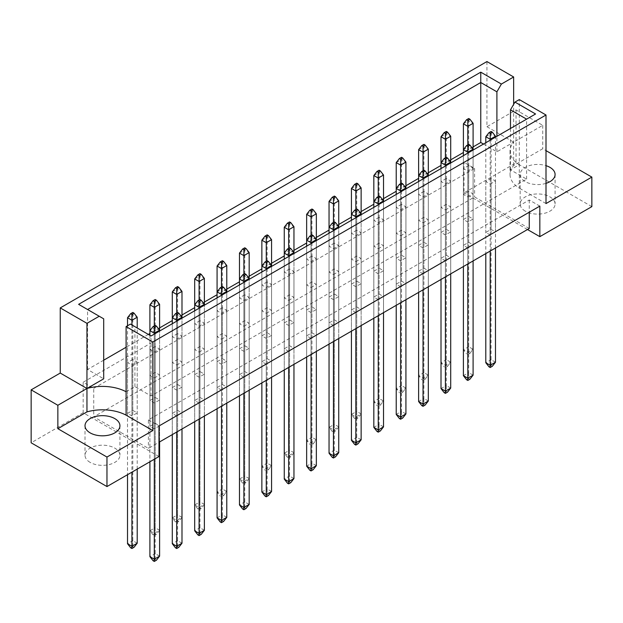 <?xml version="1.0" encoding="UTF-8"?>
<svg xmlns="http://www.w3.org/2000/svg" width="623" height="623" viewBox="0 0 623 623"><rect width="100%" height="100%" fill="white"/><g stroke="black" fill="none" stroke-linecap="round" stroke-linejoin="round"><path stroke-width="0.47" stroke-dasharray="3.12 2.34" d="M525.29 211.15A17.452 10.077 180 0 1 520.174 204.025A17.452 10.077 180 0 1 530.952 194.719A17.452 10.077 180 0 1 549.977 196.899A17.452 10.077 180 0 1 555.085 204.025A17.452 10.077 180 0 1 544.307 213.339A17.452 10.077 180 0 1 525.29 211.15M546.005 183.349A17.452 10.077 180 0 1 525.29 181.628A17.452 10.077 180 0 1 520.174 174.502A17.452 10.077 180 0 1 546.005 165.663M90.133 462.391A17.452 10.077 180 0 1 85.016 455.265A17.452 10.077 180 0 1 95.794 445.951A17.452 10.077 180 0 1 114.811 448.139A17.452 10.077 180 0 1 119.928 455.265A17.452 10.077 180 0 1 109.15 464.571A17.452 10.077 180 0 1 90.133 462.391M490.2 234.972L485.792 232.426L491.08 229.373L495.487 231.92L490.2 234.972L490.2 184.073L485.792 181.527L491.08 178.474L495.487 181.02L490.2 184.073M468.691 216.446L473.098 218.992L467.811 222.045L463.403 219.498L468.691 216.446L468.691 165.547L473.098 168.093L467.811 171.146L463.403 168.599L468.691 165.547M467.811 247.899L463.403 245.353L468.691 242.3L473.098 244.847L467.811 247.899L467.811 197L463.403 194.454L468.691 191.401L473.098 193.948L467.811 197M446.294 229.373L450.702 231.92L445.414 234.972L441.006 232.426L446.294 229.373L446.294 178.474L450.702 181.02L445.414 184.073L441.006 181.527L446.294 178.474M445.414 260.827L441.006 258.288L446.294 255.228L450.702 257.774L445.414 260.827L445.414 209.928L441.006 207.389L446.294 204.328L450.702 206.875L445.414 209.928M423.905 242.3L428.313 244.847L423.025 247.899L418.617 245.353L423.905 242.3L423.905 191.401L428.313 193.948L423.025 197L418.617 194.454L423.905 191.401M423.025 273.762L418.617 271.215L423.905 268.163L428.313 270.701L423.025 273.762L423.025 222.855L418.617 220.316L423.905 217.263L428.313 219.802L423.025 222.855M401.508 255.228L405.923 257.774L400.628 260.827L396.22 258.288L401.508 255.228L401.508 204.328L405.923 206.875L400.628 209.928L396.22 207.389L401.508 204.328M400.628 286.689L396.22 284.143L401.508 281.09L405.923 283.636L400.628 286.689L400.628 235.79L396.22 233.243L401.508 230.191L405.923 232.729L400.628 235.79M379.119 268.163L383.527 270.701L378.239 273.762L373.831 271.215L379.119 268.163L379.119 217.263L383.527 219.802L378.239 222.855L373.831 220.316L379.119 217.263M378.239 299.616L373.831 297.07L379.119 294.017L383.527 296.564L378.239 299.616L378.239 248.717L373.831 246.171L379.119 243.118L383.527 245.664L378.239 248.717M356.73 281.09L361.138 283.636L355.842 286.689L351.434 284.143L356.73 281.09L356.73 230.191L361.138 232.729L355.842 235.79L351.434 233.243L356.73 230.191M355.842 312.544L351.434 309.997L356.73 306.944L361.138 309.491L355.842 312.544L355.842 261.644L351.434 259.098L356.73 256.045L361.138 258.592L355.842 261.644M334.333 294.017L338.741 296.564L333.453 299.616L329.045 297.07L334.333 294.017L334.333 243.118L338.741 245.664L333.453 248.717L329.045 246.171L334.333 243.118M333.453 325.471L329.045 322.924L334.333 319.872L338.741 322.418L333.453 325.471L333.453 274.572L329.045 272.025L334.333 268.972L338.741 271.519L333.453 274.572M311.944 306.944L316.352 309.491L311.056 312.544L306.648 309.997L311.944 306.944L311.944 256.045L316.352 258.592L311.056 261.644L306.648 259.098L311.944 256.045M311.056 338.398L306.648 335.852L311.944 332.799L316.352 335.345L311.056 338.398L311.056 287.499L306.648 284.952L311.944 281.9L316.352 284.446L311.056 287.499M289.547 319.872L293.955 322.418L288.667 325.471L284.259 322.924L289.547 319.872L289.547 268.972L293.955 271.519L288.667 274.572L284.259 272.025L289.547 268.972M288.667 351.325L284.259 348.787L289.547 345.726L293.955 348.273L288.667 351.325L288.667 300.426L284.259 297.887L289.547 294.827L293.955 297.373L288.667 300.426M267.158 332.799L271.566 335.345L266.27 338.398L261.862 335.852L267.158 332.799L267.158 281.9L271.566 284.446L266.27 287.499L261.862 284.952L267.158 281.9M266.27 364.26L261.862 361.714L267.158 358.661L271.566 361.2L266.27 364.26L266.27 313.353L261.862 310.815L267.158 307.754L271.566 310.301L266.27 313.353M244.761 345.726L249.169 348.273L243.881 351.325L239.473 348.787L244.761 345.726L244.761 294.827L249.169 297.373L243.881 300.426L239.473 297.887L244.761 294.827M243.881 377.188L239.473 374.641L244.761 371.588L249.169 374.135L243.881 377.188L243.881 326.288L239.473 323.742L244.761 320.689L249.169 323.228L243.881 326.288M222.372 358.661L226.78 361.2L221.492 364.26L217.077 361.714L222.372 358.661L222.372 307.754L226.78 310.301L221.492 313.353L217.077 310.815L222.372 307.754M221.492 390.115L217.077 387.568L222.372 384.516L226.78 387.062L221.492 390.115L221.492 339.216L217.077 336.669L222.372 333.617L226.78 336.163L221.492 339.216M199.975 371.588L204.383 374.135L199.095 377.188L194.688 374.641L199.975 371.588L199.975 320.689L204.383 323.228L199.095 326.288L194.688 323.742L199.975 320.689M199.095 403.042L194.688 400.496L199.975 397.443L204.383 399.989L199.095 403.042L199.095 352.143L194.688 349.596L199.975 346.544L204.383 349.09L199.095 352.143M177.586 384.516L181.994 387.062L176.706 390.115L172.298 387.568L177.586 384.516L177.586 333.617L181.994 336.163L176.706 339.216L172.298 336.669L177.586 333.617M176.706 415.969L172.298 413.423L177.586 410.37L181.994 412.917L176.706 415.969L176.706 365.07L172.298 362.524L177.586 359.471L181.994 362.018L176.706 365.07M155.189 397.443L159.597 399.989L154.309 403.042L149.902 400.496L155.189 397.443L155.189 346.544L159.597 349.09L154.309 352.143L149.902 349.596L155.189 346.544M154.309 428.897L149.902 426.35L155.189 423.297L159.597 425.844L154.309 428.897L154.309 377.997L149.902 375.451L155.189 372.398L159.597 374.945L154.309 377.997M132.8 410.37L137.208 412.917L131.92 415.969L127.513 413.423L132.8 410.37L132.8 359.471L137.208 362.018L131.92 365.07L127.513 362.524L132.8 359.471M529.254 228.509L474.594 196.954L93.746 416.834L148.406 448.389L158.982 442.283M93.746 388.331L474.594 168.451L464.018 162.338L83.163 382.226L93.746 388.331L93.746 416.834M158.982 456.534L83.163 412.761L83.163 382.226M83.163 412.761L31.15 442.797M486.937 126.71L513.648 142.13L542.742 125.34L516.031 109.913L486.937 126.71L486.937 61.56M516.031 109.913L516.031 162.852L464.018 192.881L464.018 162.338M126.095 391.742L134.918 386.649L151.046 395.963L526.614 179.136L510.478 169.822L519.294 164.729L519.294 188.146A34.911 20.154 180 0 1 510.035 174.479A34.911 20.154 180 0 1 513.648 165.547L542.742 148.749L546.005 150.634M483.479 144.053L496.905 151.802L513.648 142.13A34.911 20.154 0 0 0 510.035 151.062A34.911 20.154 0 0 0 519.294 164.729L519.294 99.579M473.098 146.919L463.403 152.518M450.702 159.846L441.006 165.445M428.313 172.773L418.617 178.373M405.923 185.701L396.22 191.3M383.527 198.628L373.831 204.227M361.138 211.555L351.434 217.154M338.741 224.49L329.045 230.089M316.352 237.418L306.648 243.017M293.955 250.345L284.259 255.944M271.566 263.272L261.862 268.871M249.169 276.199L239.473 281.798M226.78 289.127L217.077 294.726M204.383 302.054L194.688 307.653M181.994 314.989L172.298 320.588M159.597 327.916L149.902 333.515M148.336 334.419L126.095 347.252M103.706 360.187L87.57 369.501L103.706 378.815M513.648 165.547L513.648 104.345M542.742 125.34L542.742 148.749M591.85 206.626L516.031 162.852M527.494 229.529L464.018 192.881M87.57 369.501L87.57 309.522L103.706 318.836M87.57 309.522L78.615 304.343M496.905 151.802L496.905 136.312M510.478 169.822L510.478 128.47M526.614 179.136L526.614 119.157L151.046 335.984L151.046 395.963M134.918 386.649L134.918 326.67L151.046 335.984M130.433 324.085L134.918 326.67M535.57 113.986L526.614 119.157M539.837 206.112L529.254 200.006L148.406 419.886L148.406 448.389M148.406 419.886L158.982 426M529.254 200.006L529.254 212.225M474.594 168.451L474.594 196.954M127.513 362.524L127.513 413.423M137.208 362.018L137.208 412.917M131.92 365.07L131.92 415.969M159.597 374.945L159.597 425.844M149.902 375.451L149.902 426.35M155.189 372.398L155.189 423.297M149.902 349.596L149.902 400.496M159.597 349.09L159.597 399.989M154.309 352.143L154.309 403.042M181.994 362.018L181.994 412.917M172.298 362.524L172.298 413.423M177.586 359.471L177.586 410.37M172.298 336.669L172.298 387.568M181.994 336.163L181.994 387.062M176.706 339.216L176.706 390.115M204.383 349.09L204.383 399.989M194.688 349.596L194.688 400.496M199.975 346.544L199.975 397.443M194.688 323.742L194.688 374.641M204.383 323.228L204.383 374.135M199.095 326.288L199.095 377.188M226.78 336.163L226.78 387.062M217.077 336.669L217.077 387.568M222.372 333.617L222.372 384.516M217.077 310.815L217.077 361.714M226.78 310.301L226.78 361.2M221.492 313.353L221.492 364.26M249.169 323.228L249.169 374.135M239.473 323.742L239.473 374.641M244.761 320.689L244.761 371.588M239.473 297.887L239.473 348.787M249.169 297.373L249.169 348.273M243.881 300.426L243.881 351.325M271.566 310.301L271.566 361.2M261.862 310.815L261.862 361.714M267.158 307.754L267.158 358.661M261.862 284.952L261.862 335.852M271.566 284.446L271.566 335.345M266.27 287.499L266.27 338.398M293.955 297.373L293.955 348.273M284.259 297.887L284.259 348.787M289.547 294.827L289.547 345.726M284.259 272.025L284.259 322.924M293.955 271.519L293.955 322.418M288.667 274.572L288.667 325.471M316.352 284.446L316.352 335.345M306.648 284.952L306.648 335.852M311.944 281.9L311.944 332.799M306.648 259.098L306.648 309.997M316.352 258.592L316.352 309.491M311.056 261.644L311.056 312.544M338.741 271.519L338.741 322.418M329.045 272.025L329.045 322.924M334.333 268.972L334.333 319.872M329.045 246.171L329.045 297.07M338.741 245.664L338.741 296.564M333.453 248.717L333.453 299.616M361.138 258.592L361.138 309.491M351.434 259.098L351.434 309.997M356.73 256.045L356.73 306.944M351.434 233.243L351.434 284.143M361.138 232.729L361.138 283.636M355.842 235.79L355.842 286.689M383.527 245.664L383.527 296.564M373.831 246.171L373.831 297.07M379.119 243.118L379.119 294.017M373.831 220.316L373.831 271.215M383.527 219.802L383.527 270.701M378.239 222.855L378.239 273.762M405.923 232.729L405.923 283.636M396.22 233.243L396.22 284.143M401.508 230.191L401.508 281.09M396.22 207.389L396.22 258.288M405.923 206.875L405.923 257.774M400.628 209.928L400.628 260.827M428.313 219.802L428.313 270.701M418.617 220.316L418.617 271.215M423.905 217.263L423.905 268.163M418.617 194.454L418.617 245.353M428.313 193.948L428.313 244.847M423.025 197L423.025 247.899M450.702 206.875L450.702 257.774M441.006 207.389L441.006 258.288M446.294 204.328L446.294 255.228M441.006 181.527L441.006 232.426M450.702 181.02L450.702 231.92M445.414 184.073L445.414 234.972M473.098 193.948L473.098 244.847M463.403 194.454L463.403 245.353M468.691 191.401L468.691 242.3M463.403 168.599L463.403 219.498M473.098 168.093L473.098 218.992M467.811 171.146L467.811 222.045M495.487 181.02L495.487 231.92M485.792 181.527L485.792 232.426M491.08 178.474L491.08 229.373M546.005 203.565L519.294 188.146M149.902 335.322L149.902 461.775M154.309 334.099L154.309 459.237M153.079 560.731L155.189 559.509L156.428 560.217M159.597 441.925L159.597 331.047M159.597 556.144L155.189 553.606L155.189 327.605L159.597 330.151L159.597 530.29L155.189 527.743L155.189 301.75L159.597 304.297M155.189 559.509L155.189 553.606L149.902 556.658M155.189 533.654L156.428 534.363L154.309 535.585L153.079 534.869L155.189 533.654L155.189 527.743L149.902 530.796L149.902 330.665L155.189 327.605L155.189 325.37M127.513 325.774L127.513 474.71M131.92 324.941L131.92 472.164M130.682 547.804L132.8 546.581L134.031 547.29M137.208 469.111L137.208 327.994M137.208 543.217L132.8 540.671L132.8 314.677L137.208 317.224M132.8 546.581L132.8 540.671L127.513 543.731M127.513 317.73L132.8 314.677L132.8 312.442M172.298 323.719L172.298 434.597M176.706 321.172L176.706 432.05M175.468 547.804L177.586 546.581L178.817 547.29M181.994 428.998L181.994 318.119M181.994 543.217L177.586 540.671L177.586 314.677L181.994 317.224L181.994 517.363L177.586 514.816L177.586 288.823L181.994 291.369M177.586 546.581L177.586 540.671L172.298 543.731M177.586 520.719L178.817 521.435L176.706 522.658L175.468 521.942L177.586 520.719L177.586 514.816L172.298 517.869L172.298 317.73L177.586 314.677L177.586 312.442M153.079 534.869L149.902 530.796L154.309 533.343L159.597 530.29L156.428 534.363M154.309 325.876L154.309 535.585M149.902 304.803L155.189 301.75L155.189 299.515M194.688 310.791L194.688 421.67M199.095 308.245L199.095 419.123M197.865 534.869L199.975 533.654L201.213 534.363M204.383 416.071L204.383 305.192M204.383 530.29L199.975 527.743L199.975 301.75L204.383 304.297L204.383 504.435L199.975 501.889L199.975 275.896L204.383 278.442M199.975 533.654L199.975 527.743L194.688 530.796M199.975 507.792L201.213 508.508L199.095 509.731L197.865 509.014L199.975 507.792L199.975 501.889L194.688 504.942L194.688 304.803L199.975 301.75L199.975 299.515M239.473 284.937L239.473 395.815M243.881 282.39L243.881 393.269M242.643 509.014L244.761 507.792L245.999 508.508M249.169 390.216L249.169 279.338M249.169 504.435L244.761 501.889L244.761 275.896L249.169 278.442L249.169 478.581L244.761 476.034L244.761 250.041L249.169 252.58M244.761 507.792L244.761 501.889L239.473 504.942M244.761 481.937L245.999 482.646L243.881 483.869L242.643 483.16L244.761 481.937L244.761 476.034L239.473 479.087L239.473 278.948L244.761 275.896L244.761 273.653M284.259 259.075L284.259 369.961M288.667 256.536L288.667 367.414M287.429 483.16L289.547 481.937L290.785 482.646M293.955 364.362L293.955 253.475M293.955 478.581L289.547 476.034L289.547 250.041L293.955 252.58L293.955 452.719L289.547 450.172L289.547 224.179L293.955 226.725M289.547 481.937L289.547 476.034L284.259 479.087M289.547 456.083L290.785 456.791L288.667 458.014L287.429 457.305L289.547 456.083L289.547 450.172L284.259 453.233L284.259 253.094L289.547 250.041L289.547 247.798M329.045 233.22L329.045 344.098M333.453 230.674L333.453 341.552M332.215 457.305L334.333 456.083L335.571 456.791M338.741 338.499L338.741 227.621M338.741 452.719L334.333 450.172L334.333 224.179L338.741 226.725L338.741 426.864L334.333 424.318L334.333 198.324L338.741 200.871M334.333 456.083L334.333 450.172L329.045 453.233M334.333 430.22L335.571 430.937L333.453 432.16L332.215 431.443L334.333 430.22L334.333 424.318L329.045 427.37L329.045 227.231L334.333 224.179L334.333 221.944M175.468 521.942L172.298 517.869L176.706 520.415L181.994 517.363L178.817 521.435M176.706 312.948L176.706 522.658M172.298 291.876L177.586 288.823L177.586 286.58M222.372 286.58L222.372 288.823L217.077 291.876L217.077 492.014L221.492 494.561L226.78 491.508L226.78 291.369L222.372 288.823L222.372 514.816L217.077 517.869M221.492 287.094L221.492 496.796L220.254 496.087L222.372 494.864L223.602 495.581L221.492 496.796M223.602 495.581L226.78 491.508L222.372 488.962L222.372 262.968L226.78 265.515M222.372 494.864L222.372 488.962L217.077 492.014L220.254 496.087M217.077 266.021L222.372 262.968L222.372 260.726M267.158 260.726L267.158 262.968L261.862 266.021L261.862 466.16L266.27 468.706L271.566 465.646L271.566 265.515L267.158 262.968L267.158 488.962L261.862 492.014M266.27 261.239L266.27 470.941L265.04 470.233L267.158 469.01L268.388 469.719L266.27 470.941M268.388 469.719L271.566 465.646L267.158 463.107L267.158 237.106L271.566 239.653M267.158 469.01L267.158 463.107L261.862 466.16L265.04 470.233M261.862 240.166L267.158 237.106L267.158 234.871M311.944 234.871L311.944 237.106L306.648 240.166L306.648 440.305L311.056 442.844L316.352 439.791L316.352 239.653L311.944 237.106L311.944 463.107L306.648 466.16M311.056 235.377L311.056 445.087L309.826 444.37L311.944 443.155L313.174 443.864L311.056 445.087M313.174 443.864L316.352 439.791L311.944 437.245L311.944 211.252L316.352 213.798M311.944 443.155L311.944 437.245L306.648 440.305L309.826 444.37M306.648 214.304L311.944 211.252L311.944 209.017M217.077 297.864L217.077 408.743M221.492 295.318L221.492 406.196M220.254 521.942L222.372 520.719L223.602 521.435M226.78 403.143L226.78 292.265M226.78 517.363L222.372 514.816L222.372 520.719M261.862 272.01L261.862 382.888M266.27 269.463L266.27 380.341M265.04 496.087L267.158 494.864L268.388 495.581M271.566 377.289L271.566 266.41M271.566 491.508L267.158 488.962L267.158 494.864M306.648 246.147L306.648 357.026M311.056 243.601L311.056 354.487M309.826 470.233L311.944 469.01L313.174 469.719M316.352 351.427L316.352 240.548M316.352 465.646L311.944 463.107L311.944 469.01M351.434 220.293L351.434 331.171M355.842 217.746L355.842 328.625M354.612 444.37L356.73 443.155L357.96 443.864M361.138 325.572L361.138 214.694M361.138 439.791L356.73 437.245L356.73 211.252L361.138 213.798L361.138 413.937L356.73 411.39L356.73 185.397L361.138 187.944M356.73 443.155L356.73 437.245L351.434 440.305M356.73 417.293L357.96 418.01L355.842 419.232L354.612 418.516L356.73 417.293L356.73 411.39L351.434 414.443L351.434 214.304L356.73 211.252L356.73 209.017M197.865 509.014L194.688 504.942L199.095 507.488L204.383 504.435L201.213 508.508M199.095 300.021L199.095 509.731M194.688 278.948L199.975 275.896L199.975 273.653M242.643 483.16L239.473 479.087L243.881 481.634L249.169 478.581L245.999 482.646M243.881 274.167L243.881 483.869M239.473 253.094L244.761 250.041L244.761 247.798M287.429 457.305L284.259 453.233L288.667 455.771L293.955 452.719L290.785 456.791M288.667 248.304L288.667 458.014M284.259 227.231L289.547 224.179L289.547 221.944M332.215 431.443L329.045 427.37L333.453 429.917L338.741 426.864L335.571 430.937M333.453 222.45L333.453 432.16M329.045 201.377L334.333 198.324L334.333 196.081M354.612 418.516L351.434 414.443L355.842 416.989L361.138 413.937L357.96 418.01M355.842 209.523L355.842 419.232M351.434 188.45L356.73 185.397L356.73 183.154M401.508 183.154L401.508 185.397L396.22 188.45L396.22 388.588L400.628 391.135L405.923 388.082L405.923 187.944L401.508 185.397L401.508 411.39L396.22 414.443M400.628 183.668L400.628 393.37L399.398 392.661L401.508 391.439L402.746 392.147L400.628 393.37M402.746 392.147L405.923 388.082L401.508 385.536L401.508 159.543L405.923 162.081M401.508 391.439L401.508 385.536L396.22 388.588L399.398 392.661M396.22 162.595L401.508 159.543L401.508 157.3M446.294 157.3L446.294 159.543L441.006 162.595L441.006 362.734L445.414 365.273L450.702 362.22L450.702 162.081L446.294 159.543L446.294 385.536L441.006 388.588M445.414 157.806L445.414 367.515L444.183 366.807L446.294 365.584L447.532 366.293L445.414 367.515M447.532 366.293L450.702 362.22L446.294 359.681L446.294 133.68L450.702 136.227M446.294 365.584L446.294 359.681L441.006 362.734L444.183 366.807M441.006 136.741L446.294 133.68L446.294 131.445M379.119 196.081L379.119 198.324L373.831 201.377L373.831 401.516L378.239 404.062L383.527 401.01L383.527 200.871L379.119 198.324L379.119 424.318L373.831 427.37M378.239 196.595L378.239 406.297L377.001 405.589L379.119 404.366L380.357 405.082L378.239 406.297M380.357 405.082L383.527 401.01L379.119 398.463L379.119 172.47L383.527 175.016M379.119 404.366L379.119 398.463L373.831 401.516L377.001 405.589M373.831 175.522L379.119 172.47L379.119 170.227M423.905 170.227L423.905 172.47L418.617 175.522L418.617 375.661L423.025 378.208L428.313 375.147L428.313 175.016L423.905 172.47L423.905 398.463L418.617 401.516M423.025 170.741L423.025 380.443L421.787 379.734L423.905 378.511L425.135 379.22L423.025 380.443M425.135 379.22L428.313 375.147L423.905 372.609L423.905 146.615L428.313 149.154M423.905 378.511L423.905 372.609L418.617 375.661L421.787 379.734M418.617 149.668L423.905 146.615L423.905 144.372M468.691 144.372L468.691 146.615L463.403 149.668L463.403 349.807L467.811 352.345L473.098 349.293L473.098 149.154L468.691 146.615L468.691 372.609L463.403 375.661M467.811 144.879L467.811 354.588L466.572 353.872L468.691 352.657L469.921 353.366L467.811 354.588M469.921 353.366L473.098 349.293L468.691 346.746L468.691 120.753L473.098 123.299M468.691 352.657L468.691 346.746L463.403 349.807L466.572 353.872M463.403 123.806L468.691 120.753L468.691 118.518M373.831 207.366L373.831 318.244M378.239 204.819L378.239 315.697M377.001 431.443L379.119 430.22L380.357 430.937M383.527 312.645L383.527 201.766M383.527 426.864L379.119 424.318L379.119 430.22M418.617 181.511L418.617 292.389M423.025 178.965L423.025 289.843M421.787 405.589L423.905 404.366L425.135 405.082M428.313 286.79L428.313 175.912M428.313 401.01L423.905 398.463L423.905 404.366M463.403 155.649L463.403 266.527M467.811 153.102L467.811 263.988M466.572 379.734L468.691 378.511L469.921 379.22M473.098 260.928L473.098 150.05M473.098 375.147L468.691 372.609L468.691 378.511M396.22 194.438L396.22 305.317M400.628 191.892L400.628 302.77M399.398 418.516L401.508 417.293L402.746 418.01M405.923 299.718L405.923 188.839M405.923 413.937L401.508 411.39L401.508 417.293M441.006 168.576L441.006 279.462M445.414 166.037L445.414 276.916M444.183 392.661L446.294 391.439L447.532 392.147M450.702 273.863L450.702 162.977M450.702 388.082L446.294 385.536L446.294 391.439M485.792 142.722L485.792 253.6M490.2 140.175L490.2 251.061M488.969 366.807L491.08 365.584L492.318 366.293M495.487 248.001L495.487 137.122M495.487 362.22L491.08 359.681L491.08 133.68L495.487 136.227M491.08 365.584L491.08 359.681L485.792 362.734M485.792 136.741L491.08 133.68L491.08 131.445M520.174 174.502L520.174 204.025M85.016 425.743L85.016 455.265M510.035 151.062L510.035 174.479M119.928 425.743L119.928 455.265M555.085 174.502L555.085 204.025"/><path stroke-width="0.93" d="M546.005 165.663A17.452 10.077 180 0 1 549.977 167.377A17.452 10.077 180 0 1 555.085 174.502A17.452 10.077 180 0 1 546.005 183.349M114.811 418.617A17.452 10.077 0 0 0 95.794 416.429A17.452 10.077 0 0 0 85.016 425.743A17.452 10.077 0 0 0 90.133 432.868A17.452 10.077 0 0 0 109.15 435.049A17.452 10.077 0 0 0 119.928 425.743A17.452 10.077 0 0 0 114.811 418.617M158.982 442.283L529.254 228.509L529.254 212.225M152.814 342.011L126.095 326.592L126.095 391.742A34.911 20.154 0 0 0 86.955 388.487L60.244 373.06L31.15 389.858L31.15 442.797L106.969 486.563L158.982 456.534L158.982 426L539.837 206.112L539.837 236.654L591.85 206.626L591.85 177.103L546.005 203.565L546.005 115.006L152.814 342.011L152.814 430.579L106.969 457.048L106.969 486.563M60.244 373.06L60.244 307.91L486.937 61.56L513.648 76.979L501.383 84.066L496.905 91.822L480.769 82.509L87.57 309.522M483.479 144.053L480.769 142.488L473.098 146.919M463.403 152.518L450.702 159.846M441.006 165.445L428.313 172.773M418.617 178.373L405.923 185.701M396.22 191.3L383.527 198.628M373.831 204.227L361.138 211.555M351.434 217.154L338.741 224.49M329.045 230.089L316.352 237.418M306.648 243.017L293.955 250.345M284.259 255.944L271.566 263.272M261.862 268.871L249.169 276.199M239.473 281.798L226.78 289.127M217.077 294.726L204.383 302.054M194.688 307.653L181.994 314.989M172.298 320.588L159.597 327.916M149.902 333.515L148.336 334.419M126.095 347.252L103.706 360.187M86.955 323.329L99.228 316.25L103.706 318.836L103.706 378.815L86.955 388.487L86.955 323.329L60.244 307.91M99.228 316.25L78.615 304.343L480.769 72.167L501.383 84.066M513.648 104.345L513.648 76.979M546.005 150.634L591.85 177.103M106.969 457.048L57.861 428.694L86.955 411.896A34.911 20.154 180 0 1 126.095 415.152L152.814 430.579M31.15 389.858L57.861 405.277L57.861 428.694M126.095 326.592L130.433 324.085L151.046 335.984L535.57 113.986L514.956 102.086L519.294 99.579L546.005 115.006M539.837 236.654L527.494 229.529M86.955 411.896L86.955 388.487L57.861 405.277M480.769 142.488L480.769 72.167M496.905 136.312L496.905 91.822M510.478 128.47L510.478 109.843L514.956 102.086M526.614 119.157L510.478 109.843M126.095 391.742L126.095 415.152M156.428 326.078L155.189 325.37L153.079 326.592L154.309 327.301L156.428 326.078L159.597 330.151L154.309 333.204L154.309 334.099M154.309 327.301L154.309 333.204L149.902 330.665L149.902 335.322M149.902 461.775L149.902 556.658L154.309 559.205L159.597 556.144L159.597 441.925M154.309 459.237L154.309 561.44L153.079 560.731L149.902 556.658M159.597 556.144L156.428 560.217L154.309 561.44M159.597 331.047L159.597 304.297L154.309 307.349L154.309 325.876M154.309 301.446L156.428 300.224L155.189 299.515L153.079 300.73L154.309 301.446L154.309 307.349L149.902 304.803L149.902 330.665L153.079 326.592M134.031 313.151L132.8 312.442L130.682 313.665L131.92 314.374L134.031 313.151L137.208 317.224L131.92 320.277L131.92 324.941M131.92 314.374L131.92 320.277L127.513 317.73L127.513 325.774M127.513 474.71L127.513 543.731L131.92 546.27L137.208 543.217L137.208 469.111M131.92 472.164L131.92 548.513L130.682 547.804L127.513 543.731M137.208 543.217L134.031 547.29L131.92 548.513M137.208 327.994L137.208 317.224M127.513 317.73L130.682 313.665M178.817 313.151L177.586 312.442L175.468 313.665L176.706 314.374L178.817 313.151L181.994 317.224L176.706 320.277L176.706 321.172M176.706 314.374L176.706 320.277L172.298 317.73L172.298 323.719M172.298 434.597L172.298 543.731L176.706 546.27L181.994 543.217L181.994 428.998M176.706 432.05L176.706 548.513L175.468 547.804L172.298 543.731M181.994 543.217L178.817 547.29L176.706 548.513M181.994 318.119L181.994 291.369L176.706 294.422L176.706 312.948M176.706 288.519L178.817 287.296L177.586 286.58L175.468 287.803L176.706 288.519L176.706 294.422L172.298 291.876L172.298 317.73L175.468 313.665M156.428 300.224L159.597 304.297M149.902 304.803L153.079 300.73M201.213 300.224L199.975 299.515L197.865 300.73L199.095 301.446L201.213 300.224L204.383 304.297L199.095 307.349L199.095 308.245M199.095 301.446L199.095 307.349L194.688 304.803L194.688 310.791M194.688 421.67L194.688 530.796L199.095 533.343L204.383 530.29L204.383 416.071M199.095 419.123L199.095 535.585L197.865 534.869L194.688 530.796M204.383 530.29L201.213 534.363L199.095 535.585M204.383 305.192L204.383 278.442L199.095 281.495L199.095 300.021M199.095 275.592L201.213 274.369L199.975 273.653L197.865 274.875L199.095 275.592L199.095 281.495L194.688 278.948L194.688 304.803L197.865 300.73M245.999 274.369L244.761 273.653L242.643 274.875L243.881 275.592L245.999 274.369L249.169 278.442L243.881 281.495L243.881 282.39M243.881 275.592L243.881 281.495L239.473 278.948L239.473 284.937M239.473 395.815L239.473 504.942L243.881 507.488L249.169 504.435L249.169 390.216M243.881 393.269L243.881 509.731L242.643 509.014L239.473 504.942M249.169 504.435L245.999 508.508L243.881 509.731M249.169 279.338L249.169 252.58L243.881 255.64L243.881 274.167M243.881 249.73L245.999 248.515L244.761 247.798L242.643 249.021L243.881 249.73L243.881 255.64L239.473 253.094L239.473 278.948L242.643 274.875M290.785 248.515L289.547 247.798L287.429 249.021L288.667 249.73L290.785 248.515L293.955 252.58L288.667 255.64L288.667 256.536M288.667 249.73L288.667 255.64L284.259 253.094L284.259 259.075M284.259 369.961L284.259 479.087L288.667 481.634L293.955 478.581L293.955 364.362M288.667 367.414L288.667 483.869L287.429 483.16L284.259 479.087M293.955 478.581L290.785 482.646L288.667 483.869M293.955 253.475L293.955 226.725L288.667 229.778L288.667 248.304M288.667 223.875L290.785 222.652L289.547 221.944L287.429 223.166L288.667 223.875L288.667 229.778L284.259 227.231L284.259 253.094L287.429 249.021M335.571 222.652L334.333 221.944L332.215 223.166L333.453 223.875L335.571 222.652L338.741 226.725L333.453 229.778L333.453 230.674M333.453 223.875L333.453 229.778L329.045 227.231L329.045 233.22M329.045 344.098L329.045 453.233L333.453 455.771L338.741 452.719L338.741 338.499M333.453 341.552L333.453 458.014L332.215 457.305L329.045 453.233M338.741 452.719L335.571 456.791L333.453 458.014M338.741 227.621L338.741 200.871L333.453 203.923L333.453 222.45M333.453 198.021L335.571 196.798L334.333 196.081L332.215 197.304L333.453 198.021L333.453 203.923L329.045 201.377L329.045 227.231L332.215 223.166M178.817 287.296L181.994 291.369M172.298 291.876L175.468 287.803M223.602 261.442L222.372 260.726L220.254 261.948L221.492 262.665L223.602 261.442L226.78 265.515L221.492 268.568L221.492 287.094M221.492 262.665L221.492 268.568L217.077 266.021L217.077 297.864M226.78 292.265L226.78 265.515M217.077 266.021L220.254 261.948M268.388 235.58L267.158 234.871L265.04 236.094L266.27 236.802L268.388 235.58L271.566 239.653L266.27 242.705L266.27 261.239M266.27 236.802L266.27 242.705L261.862 240.166L261.862 272.01M271.566 266.41L271.566 239.653M261.862 240.166L265.04 236.094M313.174 209.725L311.944 209.017L309.826 210.231L311.056 210.948L313.174 209.725L316.352 213.798L311.056 216.851L311.056 235.377M311.056 210.948L311.056 216.851L306.648 214.304L306.648 246.147M316.352 240.548L316.352 213.798M306.648 214.304L309.826 210.231M223.602 287.296L222.372 286.58L220.254 287.803L221.492 288.519L223.602 287.296L226.78 291.369L221.492 294.422L221.492 295.318M217.077 408.743L217.077 517.869L221.492 520.415L226.78 517.363L226.78 403.143M221.492 406.196L221.492 522.658L220.254 521.942L217.077 517.869M221.492 288.519L221.492 294.422L217.077 291.876L220.254 287.803M226.78 517.363L223.602 521.435L221.492 522.658M268.388 261.442L267.158 260.726L265.04 261.948L266.27 262.665L268.388 261.442L271.566 265.515L266.27 268.568L266.27 269.463M261.862 382.888L261.862 492.014L266.27 494.561L271.566 491.508L271.566 377.289M266.27 380.341L266.27 496.796L265.04 496.087L261.862 492.014M266.27 262.665L266.27 268.568L261.862 266.021L265.04 261.948M271.566 491.508L268.388 495.581L266.27 496.796M313.174 235.58L311.944 234.871L309.826 236.094L311.056 236.802L313.174 235.58L316.352 239.653L311.056 242.705L311.056 243.601M306.648 357.026L306.648 466.16L311.056 468.706L316.352 465.646L316.352 351.427M311.056 354.487L311.056 470.941L309.826 470.233L306.648 466.16M311.056 236.802L311.056 242.705L306.648 240.166L309.826 236.094M316.352 465.646L313.174 469.719L311.056 470.941M357.96 209.725L356.73 209.017L354.612 210.231L355.842 210.948L357.96 209.725L361.138 213.798L355.842 216.851L355.842 217.746M355.842 210.948L355.842 216.851L351.434 214.304L351.434 220.293M351.434 331.171L351.434 440.305L355.842 442.844L361.138 439.791L361.138 325.572M355.842 328.625L355.842 445.087L354.612 444.37L351.434 440.305M361.138 439.791L357.96 443.864L355.842 445.087M361.138 214.694L361.138 187.944L355.842 190.996L355.842 209.523M355.842 185.093L357.96 183.871L356.73 183.154L354.612 184.377L355.842 185.093L355.842 190.996L351.434 188.45L351.434 214.304L354.612 210.231M201.213 274.369L204.383 278.442M194.688 278.948L197.865 274.875M245.999 248.515L249.169 252.58M239.473 253.094L242.643 249.021M290.785 222.652L293.955 226.725M284.259 227.231L287.429 223.166M335.571 196.798L338.741 200.871M329.045 201.377L332.215 197.304M357.96 183.871L361.138 187.944M351.434 188.45L354.612 184.377M402.746 158.016L401.508 157.3L399.398 158.522L400.628 159.231L402.746 158.016L405.923 162.081L400.628 165.142L400.628 183.668M400.628 159.231L400.628 165.142L396.22 162.595L396.22 194.438M405.923 188.839L405.923 162.081M396.22 162.595L399.398 158.522M447.532 132.154L446.294 131.445L444.183 132.668L445.414 133.377L447.532 132.154L450.702 136.227L445.414 139.279L445.414 157.806M445.414 133.377L445.414 139.279L441.006 136.741L441.006 168.576M450.702 162.977L450.702 136.227M441.006 136.741L444.183 132.668M380.357 170.943L379.119 170.227L377.001 171.45L378.239 172.166L380.357 170.943L383.527 175.016L378.239 178.069L378.239 196.595M378.239 172.166L378.239 178.069L373.831 175.522L373.831 207.366M383.527 201.766L383.527 175.016M373.831 175.522L377.001 171.45M425.135 145.081L423.905 144.372L421.787 145.595L423.025 146.304L425.135 145.081L428.313 149.154L423.025 152.207L423.025 170.741M423.025 146.304L423.025 152.207L418.617 149.668L418.617 181.511M428.313 175.912L428.313 149.154M418.617 149.668L421.787 145.595M469.921 119.227L468.691 118.518L466.572 119.741L467.811 120.449L469.921 119.227L473.098 123.299L467.811 126.352L467.811 144.879M467.811 120.449L467.811 126.352L463.403 123.806L463.403 155.649M473.098 150.05L473.098 123.299M463.403 123.806L466.572 119.741M380.357 196.798L379.119 196.081L377.001 197.304L378.239 198.021L380.357 196.798L383.527 200.871L378.239 203.923L378.239 204.819M373.831 318.244L373.831 427.37L378.239 429.917L383.527 426.864L383.527 312.645M378.239 315.697L378.239 432.16L377.001 431.443L373.831 427.37M378.239 198.021L378.239 203.923L373.831 201.377L377.001 197.304M383.527 426.864L380.357 430.937L378.239 432.16M425.135 170.943L423.905 170.227L421.787 171.45L423.025 172.166L425.135 170.943L428.313 175.016L423.025 178.069L423.025 178.965M418.617 292.389L418.617 401.516L423.025 404.062L428.313 401.01L428.313 286.79M423.025 289.843L423.025 406.297L421.787 405.589L418.617 401.516M423.025 172.166L423.025 178.069L418.617 175.522L421.787 171.45M428.313 401.01L425.135 405.082L423.025 406.297M469.921 145.081L468.691 144.372L466.572 145.595L467.811 146.304L469.921 145.081L473.098 149.154L467.811 152.207L467.811 153.102M463.403 266.527L463.403 375.661L467.811 378.208L473.098 375.147L473.098 260.928M467.811 263.988L467.811 380.443L466.572 379.734L463.403 375.661M467.811 146.304L467.811 152.207L463.403 149.668L466.572 145.595M473.098 375.147L469.921 379.22L467.811 380.443M402.746 183.871L401.508 183.154L399.398 184.377L400.628 185.093L402.746 183.871L405.923 187.944L400.628 190.996L400.628 191.892M396.22 305.317L396.22 414.443L400.628 416.989L405.923 413.937L405.923 299.718M400.628 302.77L400.628 419.232L399.398 418.516L396.22 414.443M400.628 185.093L400.628 190.996L396.22 188.45L399.398 184.377M405.923 413.937L402.746 418.01L400.628 419.232M447.532 158.016L446.294 157.3L444.183 158.522L445.414 159.231L447.532 158.016L450.702 162.081L445.414 165.142L445.414 166.037M441.006 279.462L441.006 388.588L445.414 391.135L450.702 388.082L450.702 273.863M445.414 276.916L445.414 393.37L444.183 392.661L441.006 388.588M445.414 159.231L445.414 165.142L441.006 162.595L444.183 158.522M450.702 388.082L447.532 392.147L445.414 393.37M492.318 132.154L491.08 131.445L488.969 132.668L490.2 133.377L492.318 132.154L495.487 136.227L490.2 139.279L490.2 140.175M490.2 133.377L490.2 139.279L485.792 136.741L485.792 142.722M485.792 253.6L485.792 362.734L490.2 365.273L495.487 362.22L495.487 248.001M490.2 251.061L490.2 367.515L488.969 366.807L485.792 362.734M495.487 362.22L492.318 366.293L490.2 367.515M495.487 137.122L495.487 136.227M485.792 136.741L488.969 132.668"/></g></svg>
